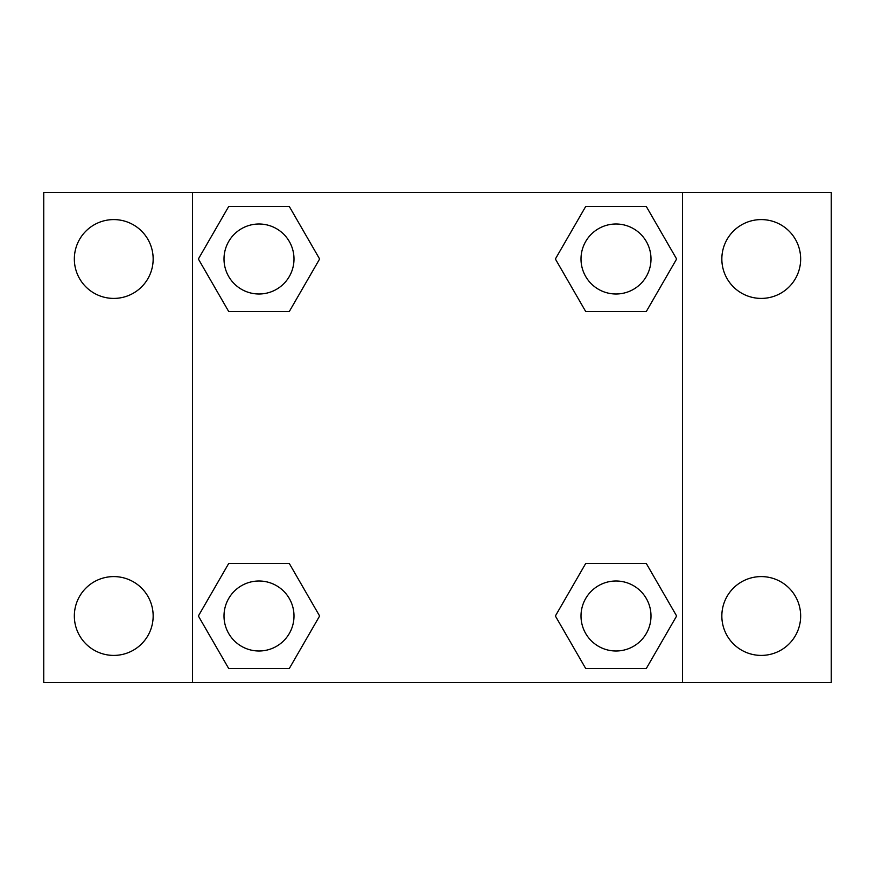<?xml version="1.0" encoding="UTF-8"?>
<svg xmlns="http://www.w3.org/2000/svg" width="875" height="875" viewBox="0 0 875 875"><rect width="100%" height="100%" fill="white"/><g stroke="black" fill="none" stroke-linecap="round" stroke-linejoin="round"><path stroke-width="1.31" d="M43.75 192.5L831.25 192.5L831.25 682.5L43.75 682.5L43.75 192.5M761.25 219.592A39.408 39.408 0 0 1 800.658 259A39.408 39.408 0 0 1 761.25 298.408A39.408 39.408 0 0 1 721.842 259A39.408 39.408 0 0 1 761.25 219.592M761.25 576.592A39.408 39.408 0 0 1 800.658 616A39.408 39.408 0 0 1 761.25 655.408A39.408 39.408 0 0 1 721.842 616A39.408 39.408 0 0 1 761.25 576.592M113.75 576.592A39.408 39.408 0 0 1 153.158 616A39.408 39.408 0 0 1 113.75 655.408A39.408 39.408 0 0 1 74.342 616A39.408 39.408 0 0 1 113.75 576.592M113.75 219.592A39.408 39.408 0 0 1 153.158 259A39.408 39.408 0 0 1 113.75 298.408A39.408 39.408 0 0 1 74.342 259A39.408 39.408 0 0 1 113.75 219.592M228.692 563.5L289.308 563.5L319.627 616L289.308 668.5L228.692 668.5L198.373 616L228.692 563.5L289.308 563.5L228.692 563.5M585.692 206.5L646.308 206.5L676.627 259L646.308 311.5L585.692 311.5L555.373 259L585.692 206.5L646.308 206.5L585.692 206.5M192.5 682.5L192.5 192.5M682.5 192.5L682.5 682.5M228.692 206.5L289.308 206.5L319.627 259L289.308 311.5L228.692 311.5L198.373 259L228.692 206.5L289.308 206.5L228.692 206.5M585.692 563.5L646.308 563.5L676.627 616L646.308 668.5L585.692 668.5L555.373 616L585.692 563.5L646.308 563.5L585.692 563.5M646.308 668.5L585.692 668.5L646.308 668.5M651 616A35 35 0 0 0 598.5 585.692A35 35 0 0 0 598.5 646.308A35 35 0 0 0 651 616M289.308 668.5L228.692 668.5L289.308 668.5M294 616A35 35 0 0 0 241.5 585.692A35 35 0 0 0 241.5 646.308A35 35 0 0 0 294 616M646.308 311.5L585.692 311.5L646.308 311.5M651 259A35 35 0 0 0 598.5 228.692A35 35 0 0 0 598.5 289.308A35 35 0 0 0 651 259M289.308 311.5L228.692 311.5L289.308 311.5M294 259A35 35 0 0 0 241.5 228.692A35 35 0 0 0 241.5 289.308A35 35 0 0 0 294 259"/></g></svg>
